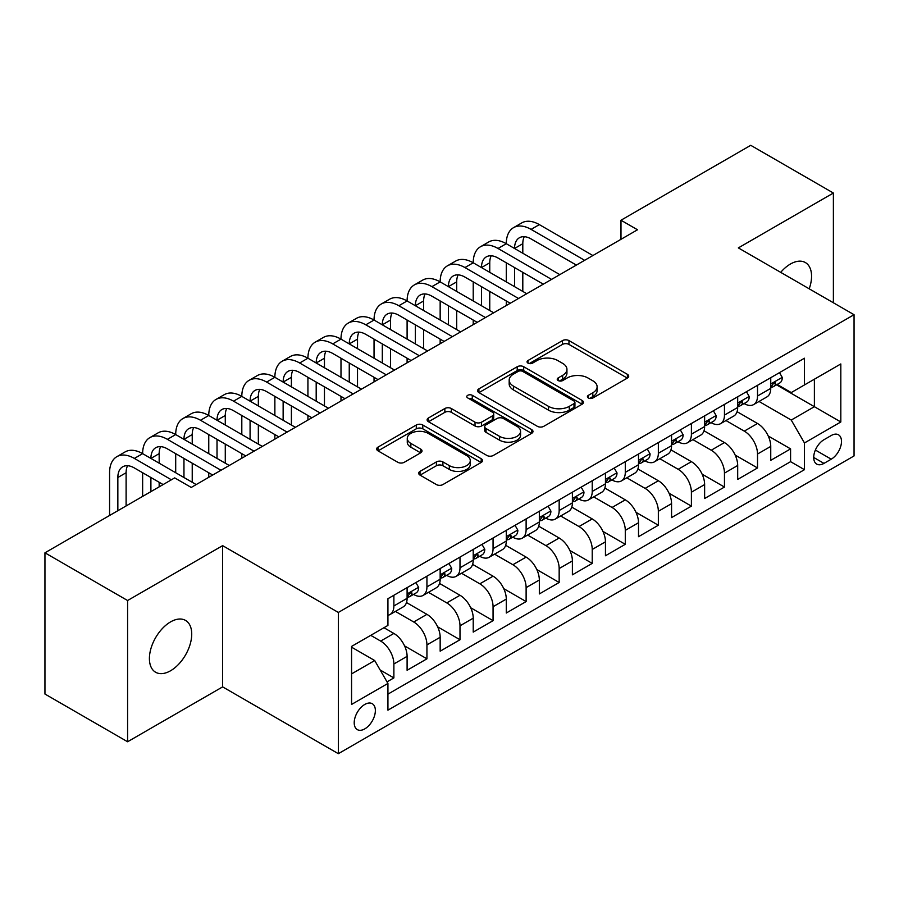 <?xml version="1.0" encoding="UTF-8"?>
<svg xmlns="http://www.w3.org/2000/svg" width="899" height="899" viewBox="0 0 899 899"><rect width="100%" height="100%" fill="white"/><g stroke="black" fill="none" stroke-linecap="round" stroke-linejoin="round"><path stroke-width="1.35" d="M588.351 397.976A3.214 1.854 0 0 0 592.902 397.976L627.378 378.074A4.585 2.652 0 0 0 628.716 376.198A4.585 2.652 0 0 0 627.378 374.321L568.966 340.597A4.585 2.652 0 0 0 562.482 340.597L528.005 360.51A3.214 1.854 0 0 0 527.061 361.814A3.214 1.854 0 0 0 528.005 363.129A3.214 1.854 0 0 0 532.545 363.129L537.006 360.555A14.687 8.473 0 0 1 557.773 360.555L562.639 363.365A14.687 8.473 0 0 1 566.943 369.354A14.687 8.473 0 0 1 562.639 375.355L558.178 377.928A3.214 1.854 0 0 0 557.234 379.243A3.214 1.854 0 0 0 558.178 380.547A3.214 1.854 0 0 0 562.718 380.547L567.179 377.973A14.687 8.473 0 0 1 587.946 377.973L592.812 380.783A14.687 8.473 0 0 1 597.116 386.784A14.687 8.473 0 0 1 592.812 392.773L588.351 395.346A3.214 1.854 0 0 0 587.418 396.661A3.214 1.854 0 0 0 588.351 397.976L588.351 395.346M170.574 670.755A29.925 17.272 120 0 0 190.116 644.392A29.925 17.272 120 0 0 185.531 620.411A29.925 17.272 120 0 0 170.574 621.894A29.925 17.272 120 0 0 151.021 648.258A29.925 17.272 120 0 0 155.606 672.238A29.925 17.272 120 0 0 170.574 670.755M809.212 288.815A29.925 17.272 120 0 0 805.369 262.553A29.925 17.272 120 0 0 790.412 264.036A29.925 17.272 120 0 0 780.703 272.363M364.792 728.875A14.957 8.642 120 0 0 374.557 715.694A14.957 8.642 120 0 0 372.265 703.703A14.957 8.642 120 0 0 364.792 704.445A14.957 8.642 120 0 0 355.015 717.627A14.957 8.642 120 0 0 357.308 729.617A14.957 8.642 120 0 0 364.792 728.875M420.024 471.368A4.585 2.652 0 0 0 418.687 473.234A4.585 2.652 0 0 0 420.024 475.11L436.408 484.572A4.585 2.652 0 0 0 442.904 484.572L481.19 462.468A4.585 2.652 0 0 0 482.538 460.591A4.585 2.652 0 0 0 481.19 458.715L422.788 425.002A4.585 2.652 0 0 0 416.293 425.002L378.007 447.106A4.585 2.652 0 0 0 376.659 448.983A4.585 2.652 0 0 0 378.007 450.849L397.796 462.277A4.585 2.652 0 0 0 404.292 462.277L420.676 452.815A4.585 2.652 0 0 0 422.024 450.95A4.585 2.652 0 0 0 420.676 449.073L410.854 443.409A12.271 7.091 0 0 1 407.269 438.397A12.271 7.091 0 0 1 414.844 431.846A12.271 7.091 0 0 1 428.216 433.385L466.671 455.579A12.271 7.091 0 0 1 470.267 460.591A12.271 7.091 0 0 1 462.693 467.143A12.271 7.091 0 0 1 449.309 465.603L442.904 461.906A4.585 2.652 0 0 0 436.408 461.906L420.024 471.368L420.024 475.11M222.637 545.648L127.591 600.521L44.95 552.806L44.95 694.039L127.591 741.754L222.637 686.881L338.339 753.688L338.339 612.444L222.637 545.648L222.637 686.881M833.384 302.772L833.384 193.027L738.349 247.899L854.05 314.706L338.339 612.444M833.384 193.027L750.744 145.312L620.984 220.233L620.984 239.314M44.95 552.806L174.698 477.886L191.229 487.438L637.515 229.773L620.984 220.233M537.332 426.306A4.585 2.652 0 0 0 543.816 426.306L582.114 404.202A4.585 2.652 0 0 0 583.451 402.325A4.585 2.652 0 0 0 582.114 400.46L523.701 366.736A4.585 2.652 0 0 0 517.206 366.736L478.92 388.84A4.585 2.652 0 0 0 477.583 390.717A4.585 2.652 0 0 0 478.92 392.593L537.332 426.306M469.008 398.673A3.214 1.854 0 0 1 472.267 399.122L472.267 395.302L531.646 429.587A4.585 2.652 0 0 1 532.995 431.464A4.585 2.652 0 0 1 531.646 433.34L493.36 455.445A4.585 2.652 0 0 1 486.876 455.445L428.463 421.721L428.463 417.979A4.585 2.652 0 0 0 427.115 419.844A4.585 2.652 0 0 0 428.463 421.721M428.463 417.979L444.848 408.517A4.585 2.652 0 0 1 451.343 408.517L475.032 422.193A4.585 2.652 0 0 0 481.516 422.193L492.382 415.911A4.585 2.652 0 0 0 493.731 414.034A4.585 2.652 0 0 0 492.382 412.169L467.727 397.931A3.214 1.854 0 0 1 466.783 396.616A3.214 1.854 0 0 1 468.772 394.908A3.214 1.854 0 0 1 472.267 395.302M387.019 681.869L393.874 677.913L380.165 669.991M370.736 635.346L380.659 641.077A18.699 10.799 60 0 1 393.874 663.979L407.101 656.349L407.101 670.283L426.935 658.821L404.584 645.92M395.391 611.41L413.72 621.984A18.699 10.799 60 0 1 426.935 644.898L440.162 637.256L440.162 651.191L459.996 639.74L437.633 626.828M428.452 592.329L446.769 602.903A18.699 10.799 60 0 1 459.996 625.805L473.222 618.175L473.222 632.109L493.057 620.658L470.694 607.746M461.502 573.236L479.83 583.822A18.699 10.799 60 0 1 493.057 606.724L506.283 599.082L506.283 613.017L526.117 601.566L503.755 588.665M494.562 554.155L512.891 564.729A18.699 10.799 60 0 1 526.117 587.631L539.333 580.001L539.333 593.936L559.167 582.485L536.815 569.573M527.623 535.062L545.951 545.648A18.699 10.799 60 0 1 559.167 568.55L572.393 560.92L572.393 574.843L592.227 563.392L569.876 550.491M560.684 515.981L579.001 526.556A18.699 10.799 60 0 1 592.227 549.469L605.454 541.827L605.454 555.762L625.288 544.311L602.926 531.399M593.733 496.889L612.062 507.474A18.699 10.799 60 0 1 625.288 530.376L638.515 522.746L638.515 536.681L658.349 525.23L635.986 512.318M626.794 477.807L645.122 488.393A18.699 10.799 60 0 1 658.349 511.295L671.564 503.654L671.564 517.588L691.398 506.137L669.047 493.225M659.855 458.726L678.183 469.3A18.699 10.799 60 0 1 691.398 492.202L704.625 484.572L704.625 498.507L724.459 487.056L702.108 474.144M692.915 439.633L711.244 450.219A18.699 10.799 60 0 1 724.459 473.121L737.686 465.48L737.686 479.414L757.52 467.963L757.52 454.029A18.699 10.799 -120 0 0 744.293 431.127L725.976 420.552M735.157 455.063L757.52 467.963M407.101 656.349A18.699 10.799 -120 0 0 393.874 633.447L383.963 627.716M440.162 637.256A18.699 10.799 -120 0 0 426.935 614.354L406.494 602.555M473.222 618.175A18.699 10.799 -120 0 0 459.996 595.273L439.555 583.462M506.283 599.082A18.699 10.799 -120 0 0 493.057 576.18L472.616 564.381M539.333 580.001A18.699 10.799 -120 0 0 526.117 557.099L505.665 545.3M572.393 560.92A18.699 10.799 -120 0 0 559.167 538.007L538.726 526.207M605.454 541.827A18.699 10.799 -120 0 0 592.227 518.925L571.786 507.126M638.515 522.746A18.699 10.799 -120 0 0 625.288 499.844L604.847 488.033M671.564 503.654A18.699 10.799 -120 0 0 658.349 480.751L637.897 468.952M704.625 484.572A18.699 10.799 -120 0 0 691.398 461.67L670.957 449.86M737.686 465.48A18.699 10.799 -120 0 0 724.459 442.578L704.018 430.778M831.238 435.521L823.967 439.723A14.496 8.372 120 0 0 814.494 452.489A14.496 8.372 120 0 0 816.719 464.109A14.496 8.372 120 0 0 823.967 463.39L831.238 459.187A14.496 8.372 120 0 0 840.711 446.421A14.496 8.372 120 0 0 838.486 434.801A14.496 8.372 120 0 0 831.238 435.521M338.339 753.688L854.05 455.939L854.05 314.706M351.565 673.902L374.703 660.54L387.93 683.442L387.93 710.165L804.459 469.683L804.459 442.96L791.244 420.058L759.026 401.46M387.93 683.442L351.565 704.445L351.565 646.415L387.93 625.423L387.93 598.7L804.459 358.218L804.459 384.941L840.823 363.949L840.823 421.968L804.459 442.96M413.54 594.408L413.72 594.509A18.699 10.799 60 0 0 423.069 595.43L436.285 587.8A18.699 10.799 -120 0 0 440.162 579.237L440.162 568.55M446.601 575.315L446.769 575.416A18.699 10.799 60 0 0 456.119 576.349L469.345 568.707A18.699 10.799 -120 0 0 473.222 560.156L473.222 549.458M479.661 556.234L479.83 556.335A18.699 10.799 60 0 0 489.18 557.256L502.406 549.626A18.699 10.799 -120 0 0 506.283 541.063L506.283 530.376M512.711 537.153L512.891 537.242A18.699 10.799 60 0 0 522.24 538.175L535.467 530.545A18.699 10.799 -120 0 0 539.333 521.982L539.333 511.295M545.772 518.06L545.951 518.161A18.699 10.799 60 0 0 555.301 519.083L568.516 511.452A18.699 10.799 -120 0 0 572.393 502.889L572.393 492.202M578.832 498.979L579.001 499.08A18.699 10.799 60 0 0 588.351 500.001L601.577 492.371A18.699 10.799 -120 0 0 605.454 483.808L605.454 473.121M611.893 479.886L612.062 479.987A18.699 10.799 60 0 0 621.411 480.92L634.638 473.279A18.699 10.799 -120 0 0 638.515 464.716L638.515 454.029M644.954 460.805L645.122 460.906A18.699 10.799 60 0 0 654.472 461.828L667.699 454.197A18.699 10.799 -120 0 0 671.564 445.634L671.564 434.947M678.003 441.712L678.183 441.814A18.699 10.799 60 0 0 687.533 442.746L700.759 435.105A18.699 10.799 -120 0 0 704.625 426.553L704.625 415.855M711.064 422.631L711.244 422.732A18.699 10.799 60 0 0 720.593 423.654L733.809 416.023A18.699 10.799 -120 0 0 737.686 407.461L737.686 396.774M387.93 694.14L790.581 461.67L790.581 448.882L770.746 460.333L770.746 446.398A18.699 10.799 -120 0 0 757.52 423.496L737.079 411.697M744.125 403.55L744.293 403.651A18.699 10.799 -120 0 0 753.643 404.572A18.699 10.799 -120 0 0 757.52 396.01L757.52 385.323M753.643 404.572L766.869 396.942A18.699 10.799 -120 0 0 770.746 388.379L770.746 377.692M393.874 595.273L393.874 605.96A18.699 10.799 60 0 1 390.009 614.523A18.699 10.799 60 0 1 387.93 615.276M390.009 614.523L403.235 606.881A18.699 10.799 -120 0 0 407.101 598.318L407.101 587.631M426.935 576.18L426.935 586.867A18.699 10.799 60 0 1 423.069 595.43M459.996 557.099L459.996 567.786A18.699 10.799 60 0 1 456.119 576.349M493.057 538.007L493.057 548.693A18.699 10.799 60 0 1 489.18 557.256M526.117 518.925L526.117 529.612A18.699 10.799 60 0 1 522.24 538.175M559.167 499.844L559.167 510.531A18.699 10.799 60 0 1 555.301 519.083M592.227 480.751L592.227 491.438A18.699 10.799 60 0 1 588.351 500.001M625.288 461.67L625.288 472.357A18.699 10.799 60 0 1 621.411 480.92M658.349 442.578L658.349 453.265A18.699 10.799 60 0 1 654.472 461.828M691.398 423.496L691.398 434.183A18.699 10.799 60 0 1 687.533 442.746M724.459 404.404L724.459 415.102A18.699 10.799 60 0 1 720.593 423.654M724.459 473.121L724.459 487.056M691.398 492.202L691.398 506.137M658.349 511.295L658.349 525.23M625.288 530.376L625.288 544.311M592.227 549.469L592.227 563.392M559.167 568.55L559.167 582.485M526.117 587.631L526.117 601.566M493.057 606.724L493.057 620.658M459.996 625.805L459.996 639.74M426.935 644.898L426.935 658.821M393.874 663.979L393.874 677.913M374.703 660.54L351.565 647.179M791.244 420.058L814.382 406.696L814.382 379.221L840.823 363.949M776.522 384.839L840.823 421.968M777.186 384.457L791.244 392.571L804.459 384.941M127.591 600.521L127.591 741.754M768.218 435.97L790.581 448.882M790.581 461.67L804.459 469.683M589.643 398.426L592.812 396.594A14.687 8.473 0 0 0 597.116 390.593L597.116 386.784M566.943 369.354L566.943 373.175A14.687 8.473 0 0 1 562.639 379.176L559.459 381.007M627.311 378.108L568.966 344.418A4.585 2.652 0 0 0 562.482 344.418L529.286 363.578M582.046 404.235L523.701 370.557A4.585 2.652 0 0 0 517.206 370.557L478.987 392.627M574 403.64A3.214 1.854 0 0 0 574.933 402.325A3.214 1.854 0 0 0 574 401.021L522.724 371.422A3.214 1.854 0 0 0 518.184 371.422L513.475 374.13A14.687 8.473 0 0 0 509.182 380.131A14.687 8.473 0 0 0 513.475 386.121L548.525 406.359A14.687 8.473 0 0 0 569.292 406.359L574 403.64L574 407.461A3.214 1.854 0 0 0 574.933 406.146L574.933 402.325M509.182 380.131L509.182 383.952A14.687 8.473 0 0 0 513.475 389.941L513.475 386.121M574 407.461L569.292 410.18A14.687 8.473 0 0 1 548.525 410.18L513.475 389.941M428.52 421.755L444.848 412.326L444.848 408.517M493.731 414.034L493.731 417.855A4.585 2.652 0 0 1 492.382 419.732L481.516 426.002A4.585 2.652 0 0 1 475.032 426.002L451.343 412.326A4.585 2.652 0 0 0 444.848 412.326M472.267 399.122L531.59 433.374M499.608 436.375A12.271 7.091 0 0 0 512.981 437.914A12.271 7.091 0 0 0 520.566 431.363A12.271 7.091 0 0 0 516.97 426.362L503.418 418.541A4.585 2.652 0 0 0 496.933 418.541L486.056 424.811A4.585 2.652 0 0 0 484.718 426.688A4.585 2.652 0 0 0 486.056 428.553L499.608 436.375L499.608 440.195A12.271 7.091 0 0 0 512.981 441.735A12.271 7.091 0 0 0 520.566 435.183L520.566 431.363M484.718 426.688L484.718 430.497A4.585 2.652 0 0 0 486.056 432.374L486.056 428.553M499.608 440.195L486.056 432.374M470.267 460.591L470.267 464.412A12.271 7.091 0 0 1 462.693 470.964A12.271 7.091 0 0 1 449.309 469.424L442.904 465.727A4.585 2.652 0 0 0 436.408 465.727L420.091 475.144M407.269 438.397L407.269 442.207A12.271 7.091 0 0 0 410.854 447.219L410.854 443.409M420.62 452.849L410.854 447.219M481.134 462.502L422.788 428.812A4.585 2.652 0 0 0 416.293 428.812L378.063 450.882M779.5 372.636L782.31 377.501A12.384 7.158 60 0 1 779.748 382.974L773.466 386.604A12.384 7.158 -120 0 0 775.623 383.749L775.365 382.648L773.814 382.963L771.657 386.042A12.384 7.158 60 0 1 770.746 387.806M109.577 515.487L109.577 472.739A35.061 20.239 60 0 1 116.836 456.681L125.107 451.916A35.061 20.239 60 0 1 142.638 453.647A35.061 20.239 60 0 1 149.897 437.599L158.168 432.824A35.061 20.239 60 0 1 175.698 434.565A35.061 20.239 60 0 1 182.958 418.518L191.217 413.742A35.061 20.239 60 0 1 208.759 415.484A35.061 20.239 60 0 1 216.018 399.426L224.278 394.661A35.061 20.239 60 0 1 241.809 396.392A35.061 20.239 60 0 1 249.079 380.344L257.339 375.568A35.061 20.239 60 0 1 274.869 377.31A35.061 20.239 60 0 1 282.129 361.252L290.399 356.487A35.061 20.239 60 0 1 307.93 358.218A35.061 20.239 60 0 1 315.189 342.171L323.46 337.395A35.061 20.239 60 0 1 340.991 339.137A35.061 20.239 60 0 1 348.25 323.078L356.51 318.313A35.061 20.239 60 0 1 374.04 320.044A35.061 20.239 60 0 1 381.311 303.997L389.57 299.221A35.061 20.239 60 0 1 407.101 300.963A35.061 20.239 60 0 1 414.36 284.916L422.631 280.14A35.061 20.239 60 0 1 440.162 281.881A35.061 20.239 60 0 1 447.421 265.823L455.692 261.058A35.061 20.239 60 0 1 473.222 262.789A35.061 20.239 60 0 1 480.482 246.742L488.741 241.966A35.061 20.239 60 0 1 506.283 243.708A35.061 20.239 60 0 1 513.543 227.649L521.802 222.885A35.061 20.239 60 0 1 539.333 224.615L592.891 255.541M513.543 227.649A35.061 20.239 60 0 1 531.073 229.391L584.62 260.305M771.162 387.188L771.207 387.188A12.384 7.158 -120 0 0 773.466 386.604M576.36 265.081L531.073 238.932A23.374 13.496 -120 0 0 519.386 237.774A23.374 13.496 -120 0 0 514.543 248.472L522.802 243.708L522.802 253.248M524.274 236.695A23.374 13.496 -120 0 0 522.802 243.708M514.543 267.565L514.543 286.646M522.802 272.33L522.802 291.422M506.283 305.548L506.283 300.963M506.283 281.881L506.283 262.789M746.451 391.717L749.249 396.583A12.384 7.158 60 0 1 746.687 402.067L740.405 405.696A12.384 7.158 -120 0 0 742.563 402.842L742.304 401.741L740.754 402.044L738.596 405.123A12.384 7.158 60 0 1 737.686 406.887M480.482 246.742A35.061 20.239 60 0 1 498.012 248.472L506.283 243.708L559.83 274.622M498.012 248.472L551.57 279.398M738.101 406.269L738.146 406.269A12.384 7.158 -120 0 0 740.405 405.696M543.299 284.163L498.012 258.024A23.374 13.496 -120 0 0 486.325 256.867A23.374 13.496 -120 0 0 481.482 267.565L489.753 262.789L489.753 272.33M491.214 255.788A23.374 13.496 -120 0 0 489.753 262.789M481.482 286.646L481.482 305.739M489.753 291.422L489.753 310.503M473.222 324.629L473.222 320.044M473.222 300.963L473.222 281.881M713.39 410.798L716.2 415.664A12.384 7.158 60 0 1 713.626 421.148L707.356 424.778A12.384 7.158 -120 0 0 709.502 421.923L709.244 420.822L707.693 421.137L705.535 424.216A12.384 7.158 60 0 1 704.625 425.98M447.421 265.823A35.061 20.239 60 0 1 464.952 267.565L473.222 262.789L526.769 293.715M464.952 267.565L518.509 298.479M705.041 425.362L705.086 425.362A12.384 7.158 -120 0 0 707.356 424.778M510.239 303.255L464.952 277.106A23.374 13.496 -120 0 0 453.265 275.948A23.374 13.496 -120 0 0 448.421 286.646L456.692 281.881L456.692 291.422M458.153 274.869A23.374 13.496 -120 0 0 456.692 281.881M448.421 305.739L448.421 324.82M456.692 310.503L456.692 329.596M440.162 343.71L440.162 339.137M440.162 320.044L440.162 300.963M680.329 429.891L683.139 434.756A12.384 7.158 60 0 1 680.577 440.24L674.295 443.859A12.384 7.158 -120 0 0 676.453 441.004L676.183 439.914L674.643 440.218L672.486 443.297A12.384 7.158 60 0 1 671.564 445.061M414.36 284.916A35.061 20.239 60 0 1 431.902 286.646L440.162 281.881L493.72 312.796M431.902 286.646L485.449 317.572M671.98 444.443L672.036 444.443A12.384 7.158 -120 0 0 674.295 443.859M477.189 322.336L431.902 296.187A23.374 13.496 -120 0 0 420.204 295.029A23.374 13.496 -120 0 0 415.372 305.739L423.631 300.963L423.631 310.503M425.092 293.951A23.374 13.496 -120 0 0 423.631 300.963M415.372 324.82L415.372 343.901M423.631 329.596L423.631 348.677M407.101 362.803L407.101 358.218M407.101 339.137L407.101 320.044M647.269 448.972L650.078 453.838A12.384 7.158 60 0 1 647.516 459.322L641.234 462.951A12.384 7.158 -120 0 0 643.392 460.097L643.133 458.996L641.583 459.299L639.425 462.389A12.384 7.158 60 0 1 638.515 464.154M381.311 303.997A35.061 20.239 60 0 1 398.841 305.739L407.101 300.963L460.659 331.877M398.841 305.739L452.388 336.653M638.919 463.524L638.975 463.524A12.384 7.158 -120 0 0 641.234 462.951M444.128 341.429L398.841 315.279A23.374 13.496 -120 0 0 387.154 314.122A23.374 13.496 -120 0 0 382.311 324.82L390.571 320.044L390.571 329.596M392.043 313.043A23.374 13.496 -120 0 0 390.571 320.044M382.311 343.901L382.311 362.994M390.571 348.677L390.571 367.758M374.04 381.884L374.04 377.31M374.04 358.218L374.04 339.137M614.208 468.064L617.017 472.93A12.384 7.158 60 0 1 614.455 478.403L608.174 482.033A12.384 7.158 -120 0 0 610.331 479.178L610.073 478.077L608.522 478.392L606.364 481.471A12.384 7.158 60 0 1 605.454 483.235M348.25 323.078A35.061 20.239 60 0 1 365.781 324.82L374.04 320.044L427.598 350.97M365.781 324.82L419.339 355.734M605.87 482.617L605.915 482.617A12.384 7.158 -120 0 0 608.174 482.033M411.068 360.51L365.781 334.361A23.374 13.496 -120 0 0 354.094 333.203A23.374 13.496 -120 0 0 349.25 343.901L357.521 339.137L357.521 348.677M358.982 332.124A23.374 13.496 -120 0 0 357.521 339.137M349.25 362.994L349.25 382.075M357.521 367.758L357.521 386.851M340.991 400.976L340.991 396.392M340.991 377.31L340.991 358.218M581.159 487.146L583.968 492.011A12.384 7.158 60 0 1 581.395 497.495L575.113 501.125A12.384 7.158 -120 0 0 577.27 498.271L577.012 497.169L575.461 497.473L573.304 500.552A12.384 7.158 60 0 1 572.393 502.316M315.189 342.171A35.061 20.239 60 0 1 332.72 343.901L340.991 339.137L394.537 370.051M332.72 343.901L386.278 374.827M572.809 501.698L572.854 501.698A12.384 7.158 -120 0 0 575.113 501.125M378.007 379.592L332.72 353.453A23.374 13.496 -120 0 0 321.033 352.296A23.374 13.496 -120 0 0 316.19 362.994L324.46 358.218L324.46 367.758M325.921 351.217A23.374 13.496 -120 0 0 324.46 358.218M316.19 382.075L316.19 401.168M324.46 386.851L324.46 405.932M307.93 420.058L307.93 415.484M307.93 396.392L307.93 377.31M548.098 506.227L550.907 511.104A12.384 7.158 60 0 1 548.345 516.577L542.063 520.206A12.384 7.158 -120 0 0 544.221 517.352L543.951 516.251L542.412 516.565L540.254 519.644A12.384 7.158 60 0 1 539.333 521.409M282.129 361.252A35.061 20.239 60 0 1 299.659 362.994L307.93 358.218L361.477 389.143M299.659 362.994L353.217 393.908M539.748 520.791L539.805 520.791A12.384 7.158 -120 0 0 542.063 520.206M344.958 398.684L299.659 372.534A23.374 13.496 -120 0 0 287.972 371.377A23.374 13.496 -120 0 0 283.14 382.075L291.4 377.31L291.4 386.851M292.86 370.298A23.374 13.496 -120 0 0 291.4 377.31M283.14 401.168L283.14 420.249M291.4 405.932L291.4 425.025M274.869 439.15L274.869 434.565M274.869 415.484L274.869 396.392M515.037 525.319L517.846 530.185A12.384 7.158 60 0 1 515.284 535.669L509.003 539.288A12.384 7.158 -120 0 0 511.16 536.445L510.902 535.343L509.351 535.647L507.193 538.726A12.384 7.158 60 0 1 506.283 540.49M249.079 380.344A35.061 20.239 60 0 1 266.61 382.075L274.869 377.31L328.427 408.225M266.61 382.075L320.156 413.001M506.688 539.872L506.744 539.872A12.384 7.158 -120 0 0 509.003 539.288M311.897 417.765L266.61 391.616A23.374 13.496 -120 0 0 254.923 390.458A23.374 13.496 -120 0 0 250.079 401.168L258.339 396.392L258.339 405.932M259.8 389.391A23.374 13.496 -120 0 0 258.339 396.392M250.079 420.249L250.079 439.341M258.339 425.025L258.339 444.106M241.809 458.232L241.809 453.647M241.809 434.565L241.809 415.484M481.976 544.401L484.786 549.267A12.384 7.158 60 0 1 482.224 554.75L475.942 558.38A12.384 7.158 -120 0 0 478.099 555.526L477.841 554.425L476.29 554.739L474.133 557.818A12.384 7.158 60 0 1 473.222 559.583M216.018 399.426A35.061 20.239 60 0 1 233.549 401.168L241.809 396.392L295.366 427.317M233.549 401.168L287.096 432.082M473.638 558.964L473.683 558.964A12.384 7.158 -120 0 0 475.942 558.38M278.836 436.858L233.549 410.708A23.374 13.496 -120 0 0 221.862 409.551A23.374 13.496 -120 0 0 217.019 420.249L225.278 415.484L225.278 425.025M226.75 408.472A23.374 13.496 -120 0 0 225.278 415.484M217.019 439.341L217.019 458.423M225.278 444.106L225.278 463.199M208.759 477.313L208.759 472.739M208.759 453.647L208.759 434.565M448.927 563.493L451.725 568.359A12.384 7.158 60 0 1 449.163 573.843L442.881 577.461A12.384 7.158 -120 0 0 445.039 574.607L444.78 573.517L443.229 573.82L441.072 576.9A12.384 7.158 60 0 1 440.162 578.664M182.958 418.518A35.061 20.239 60 0 1 200.488 420.249L208.759 415.484L262.306 446.398M200.488 420.249L254.046 451.174M440.577 578.046L440.622 578.046A12.384 7.158 -120 0 0 442.881 577.461M245.775 455.939L200.488 429.789A23.374 13.496 -120 0 0 188.801 428.632A23.374 13.496 -120 0 0 183.958 439.341L192.229 434.565L192.229 444.106M193.69 427.553A23.374 13.496 -120 0 0 192.229 434.565M183.958 458.423L183.958 477.504M192.229 463.199L192.229 482.28M175.698 472.739L175.698 453.647M415.866 582.574L418.676 587.44A12.384 7.158 60 0 1 416.102 592.924L409.832 596.554A12.384 7.158 -120 0 0 411.978 593.7L411.72 592.598L410.169 592.902L408.011 595.992A12.384 7.158 60 0 1 407.101 597.745M149.897 437.599A35.061 20.239 60 0 1 167.428 439.341L175.698 434.565L229.245 465.48M167.428 439.341L220.985 470.256M407.517 597.127L407.562 597.127A12.384 7.158 -120 0 0 409.832 596.554M212.715 475.032L167.428 448.882A23.374 13.496 -120 0 0 155.741 447.724A23.374 13.496 -120 0 0 150.897 458.423L159.168 453.647L159.168 463.199M160.629 446.646A23.374 13.496 -120 0 0 159.168 453.647M150.897 477.504L150.897 491.629M159.168 482.28L159.168 486.865M142.638 496.405L142.638 472.739M116.836 456.681A35.061 20.239 60 0 1 134.378 458.423L142.638 453.647L196.196 484.572M134.378 458.423L171.394 479.796M163.135 484.572L134.378 467.963A23.374 13.496 -120 0 0 122.68 466.806A23.374 13.496 -120 0 0 117.848 477.504L117.848 510.722M127.568 465.727A23.374 13.496 -120 0 0 126.107 472.739L126.107 505.946M380.659 641.077L393.874 633.447M413.72 621.984L426.935 614.354M446.769 602.903L459.996 595.273M479.83 583.822L493.057 576.18M512.891 564.729L526.117 557.099M545.951 545.648L559.167 538.007M579.001 526.556L592.227 518.925M612.062 507.474L625.288 499.844M645.122 488.393L658.349 480.751M678.183 469.3L691.398 461.67M711.244 450.219L724.459 442.578M744.293 431.127L757.52 423.496M757.52 396.01L770.746 388.379M393.874 605.96L407.101 598.318M426.935 586.867L440.162 579.237M459.996 567.786L473.222 560.156M493.057 548.693L506.283 541.063M526.117 529.612L539.333 521.982M559.167 510.531L572.393 502.889M592.227 491.438L605.454 483.808M625.288 472.357L638.515 464.716M658.349 453.265L671.564 445.634M691.398 434.183L704.625 426.553M724.459 415.102L737.686 407.461M757.52 454.029L770.746 446.398M815.382 450.039L831.238 459.187M813.719 457.467L823.967 463.39M592.812 396.594L592.812 392.773M558.178 380.547L558.178 377.928M562.639 379.176L562.639 375.355M528.005 363.129L528.005 360.51M562.482 344.418L562.482 340.597M568.966 344.418L568.966 340.597M627.378 378.074L627.378 374.321M478.92 392.593L478.92 388.84M517.206 370.557L517.206 366.736M523.701 370.557L523.701 366.736M582.114 404.202L582.114 400.46M548.525 410.18L548.525 406.359M569.292 410.18L569.292 406.359M451.343 412.326L451.343 408.517M475.032 426.002L475.032 422.193M481.516 426.002L481.516 422.193M492.382 419.732L492.382 415.911M531.646 433.34L531.646 429.587M436.408 465.727L436.408 461.906M442.904 465.727L442.904 461.906M449.309 469.424L449.309 465.603M420.676 452.815L420.676 449.073M378.007 450.849L378.007 447.106M416.293 428.812L416.293 425.002M422.788 428.812L422.788 425.002M481.19 462.468L481.19 458.715M782.231 377.355L770.746 383.985M539.333 224.615L531.073 229.391M774.028 382.828L775.623 383.749M749.17 396.437L737.686 403.078M740.967 401.909L742.563 402.842M716.11 415.529L704.625 422.159M707.906 421.002L709.502 421.923M683.06 434.61L671.564 441.24M674.846 440.083L676.453 441.004M649.999 453.703L638.515 460.333M641.796 459.175L643.392 460.097M616.939 472.784L605.454 479.414M608.735 478.257L610.331 479.178M583.878 491.865L572.393 498.507M575.675 497.338L577.27 498.271M550.829 510.958L539.333 517.588M542.614 516.431L544.221 517.352M517.768 530.039L506.283 536.669M509.553 535.512L511.16 536.445M484.707 549.132L473.222 555.762M476.504 554.604L478.099 555.526M451.646 568.213L440.162 574.843M443.443 573.686L445.039 574.607M418.586 587.305L407.101 593.936M410.382 592.778L411.978 593.7M126.107 472.739L117.848 477.504"/></g></svg>
